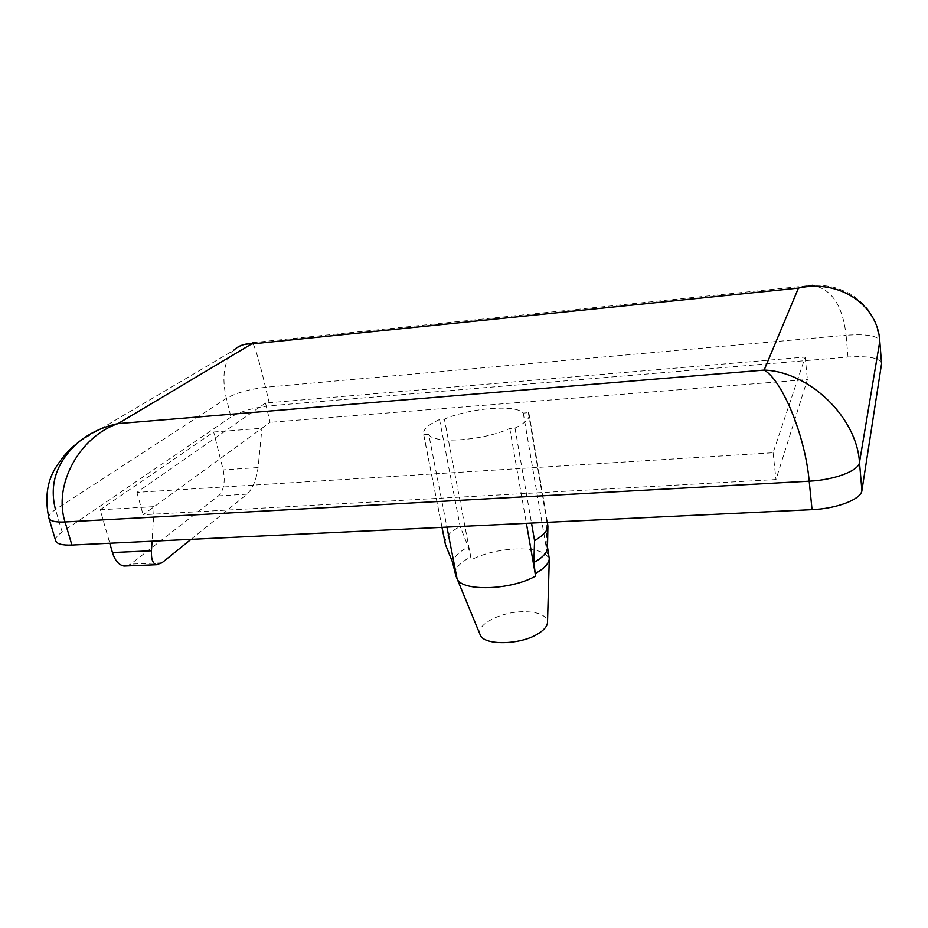 <?xml version="1.0" encoding="UTF-8"?>
<svg xmlns="http://www.w3.org/2000/svg" width="928" height="928" viewBox="0 0 928 928"><rect width="100%" height="100%" fill="white"/><g stroke="black" fill="none" stroke-linecap="round" stroke-linejoin="round"><path stroke-width="0.7" stroke-dasharray="4.64 3.48" d="M881.588 363.103C879.199 357.825 868.005 355.807 847.995 357.06L269.886 405.791C253.657 407.612 240.677 411.371 230.944 417.078L226.351 398.402C221.514 377.162 223.926 361.154 233.601 350.401L233.601 350.401C240.491 345.413 246.778 342.838 252.486 342.676L812.29 285.279C831.372 288.596 842.647 305.266 846.104 335.263L265.536 387.289C259.48 361.827 255.13 346.956 252.486 342.676M428.748 434.374C432.668 444.187 483.778 440.707 509.762 428.458L514.994 428.075C524.946 423.191 529.668 418.69 529.157 414.584L528.345 412.693L523.253 413.088C516.165 404.202 469.649 407.984 444.396 419.143L439.524 419.514C428.388 424.595 423.052 429.42 423.516 433.979L423.748 434.733L428.748 434.374L446.948 527.116M423.748 434.733L442.041 527.348M528.345 412.693L546.952 522.29L546.186 543.669L547.508 547.45M546.952 522.29L547.833 524.668M546.186 543.669L549.214 557.113M523.253 413.088L547.856 556.881L547.984 554.167M439.524 419.514L460.137 526.443L468.292 546.963L471.331 559.839L444.396 419.143M514.994 428.075L531.512 523.067M265.512 403.042L136.926 492.374L773.094 452.748L805.191 357.071L265.512 403.042L270.071 422.333L261.951 428.249L213.672 432.019L100.201 509.774L109.771 543.24M445.162 543.506C444.454 537.869 449.454 532.185 460.137 526.443M191.029 539.354L247.057 494.172C252.741 488.534 256.418 479.648 258.088 467.55L261.951 428.249L143.086 514.762L775.994 479.544L807.383 379.54L270.071 422.333M136.926 492.374L143.086 514.762M100.201 509.774L154.234 506.642L152.064 541.21M230.944 417.078L62.164 531.999C57.246 535.386 55.088 538.333 55.703 540.827M79.553 441.322L233.601 350.401M773.094 452.748L775.994 479.544M805.191 357.071L807.383 379.54M453.56 564.7L453.328 563.83C452.644 558.169 457.643 552.543 468.292 546.963M455.381 574.328C454.685 568.574 459.65 562.878 470.264 557.229M480.008 634.416C475.832 624.706 500.737 611.865 523.009 611.691C538.147 611.703 546.325 615.148 547.532 622.027M547.856 556.881C540.444 544.84 495.262 546.87 471.331 559.839M509.762 428.458L526.385 523.322M126.892 565.941L130.628 564.12L218.44 495.888C223.903 490.286 225.481 481.62 223.184 469.893L213.672 432.019M48.882 518.079C48.302 515.701 50.506 512.871 55.494 509.588L226.351 398.402C236.176 392.88 249.238 389.168 265.536 387.289L269.886 405.791M847.995 357.06L846.104 335.263C866.207 333.871 877.447 335.681 879.825 340.68L875.545 322.515L869.06 310.776C863.678 304.013 857.368 298.364 850.152 293.828C833.878 285.928 829.064 286.3 819.726 285.267L812.29 285.279M62.164 531.999L55.494 509.588M258.088 467.55L223.184 469.893M247.057 494.172L218.44 495.888M161.913 562.832L130.628 564.12M547.427 522.313L529.157 414.584M441.96 527.348L423.516 433.979"/><path stroke-width="1.39" d="M233.601 350.401C238.415 345.715 244.4 343.58 251.569 343.986L118.018 423.609L764.127 370.098L798.44 288.098L251.569 343.986L252.486 342.676M812.29 285.279L798.44 288.098C839.33 278.876 877.923 304.941 879.802 341.272L881.565 363.706L879.802 341.272L859.479 462.434C856.741 416.73 808.636 371.478 764.127 370.098C782.026 379.97 805.052 434.942 809.193 481.191C834.423 480.008 858.76 470.774 859.479 462.434L861.915 490.529L881.565 363.706M453.885 565.5L452.47 561.997L455.938 575.998L453.432 564.398M446.948 527.116L457.063 578.712L455.961 576.033M442.041 527.348L445.417 544.458L441.96 527.348M452.47 561.997L445.417 544.458M547.508 547.45L547.485 548.193C547.021 552.937 542.474 557.705 533.855 562.507L535.618 576.044C511.073 590.359 461.564 591.728 457.063 578.712M547.427 522.313L547.903 526.304C547.45 530.978 543.008 535.734 534.563 540.606L533.855 562.507M531.512 523.067L534.563 540.606M152.064 541.21L151.45 550.791C151.113 558.981 152.749 563.632 156.38 564.734L161.913 562.832L191.029 539.354M109.771 543.24L112.439 552.554C114.944 560.524 118.796 565.024 123.992 566.057L126.892 565.941M71.897 545.049L65.053 521.965C55.425 522.383 50.031 521.095 48.882 518.079L55.703 540.827C56.898 543.994 62.304 545.397 71.897 545.049L812.046 509.658C837.102 508.672 861.23 499.252 861.915 490.529M812.046 509.658L809.193 481.191L65.053 521.965C52.966 484.845 79.646 436.612 118.018 423.609C103.414 426.706 90.584 432.61 79.553 441.322C56.898 460.868 48.871 483.627 55.494 509.588M453.827 565.372L453.56 564.7M547.508 547.126L549.283 558.865C548.773 563.656 544.26 568.458 535.746 573.272M547.532 622.027L547.508 622.653C547.114 626.528 543.82 630.321 537.625 634.033C519.819 645.146 483.824 645.563 480.252 634.996L480.008 634.416M526.385 523.322L535.618 576.044M151.45 550.791L112.439 552.554M48.882 518.079L48.882 518.079C44.579 497.64 47.189 480.286 56.701 466.03C67.164 450.509 72.43 447.168 79.553 441.322M547.485 548.193L547.903 526.304M547.508 622.653L549.283 558.865M480.252 634.996L455.938 575.998M123.992 566.057L156.38 564.734"/></g></svg>
